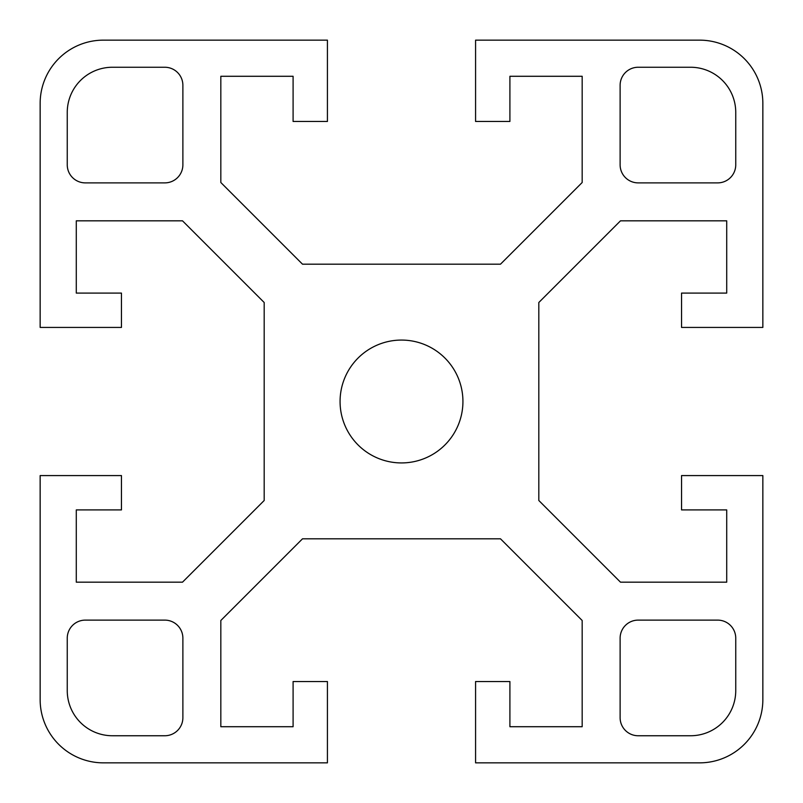 <?xml version="1.0" encoding="UTF-8"?>
<svg xmlns="http://www.w3.org/2000/svg" width="803" height="803" viewBox="0 0 803 803"><rect width="100%" height="100%" fill="white"/><g stroke="black" fill="none" stroke-linecap="round" stroke-linejoin="round"><path stroke-width="1.2" d="M340.07 401.5A61.429 61.429 0 0 1 401.5 340.07A61.429 61.429 0 0 1 462.929 401.5A61.429 61.429 0 0 1 401.5 462.929A61.429 61.429 0 0 1 340.07 401.5M699.614 40.15A63.236 63.236 0 0 1 762.85 103.386L762.85 327.423L681.546 327.423L681.546 293.095L726.715 293.095L726.715 220.825L620.498 220.825L538.813 302.51L538.813 500.49L620.498 582.175L726.715 582.175L726.715 509.905L681.546 509.905L681.546 475.577L762.85 475.577L762.85 699.614A63.236 63.236 0 0 1 699.614 762.85L475.577 762.85L475.577 681.546L509.905 681.546L509.905 726.715L582.175 726.715L582.175 620.498L500.49 538.813L302.51 538.813L220.825 620.498L220.825 726.715L293.095 726.715L293.095 681.546L327.423 681.546L327.423 762.85L103.386 762.85A63.236 63.236 0 0 1 40.15 699.614L40.15 475.577L121.454 475.577L121.454 509.905L76.285 509.905L76.285 582.175L182.502 582.175L264.187 500.49L264.187 302.51L182.502 220.825L76.285 220.825L76.285 293.095L121.454 293.095L121.454 327.423L40.15 327.423L40.15 103.386A63.236 63.236 0 0 1 103.386 40.15L327.423 40.15L327.423 121.454L293.095 121.454L293.095 76.285L220.825 76.285L220.825 182.502L302.51 264.187L500.49 264.187L582.175 182.502L582.175 76.285L509.905 76.285L509.905 121.454L475.577 121.454L475.577 40.15L699.614 40.15M735.749 638.184L735.749 690.58A45.169 45.169 0 0 1 690.58 735.749L638.184 735.749A18.067 18.067 0 0 1 620.117 717.681L620.117 638.184A18.067 18.067 0 0 1 638.184 620.117L717.681 620.117A18.067 18.067 0 0 1 735.749 638.184M164.816 735.749L112.42 735.749A45.169 45.169 0 0 1 67.251 690.58L67.251 638.184A18.067 18.067 0 0 1 85.319 620.117L164.816 620.117A18.067 18.067 0 0 1 182.883 638.184L182.883 717.681A18.067 18.067 0 0 1 164.816 735.749M67.251 164.816L67.251 112.42A45.169 45.169 0 0 1 112.42 67.251L164.816 67.251A18.067 18.067 0 0 1 182.883 85.319L182.883 164.816A18.067 18.067 0 0 1 164.816 182.883L85.319 182.883A18.067 18.067 0 0 1 67.251 164.816M638.184 67.251L690.58 67.251A45.169 45.169 0 0 1 735.749 112.42L735.749 164.816A18.067 18.067 0 0 1 717.681 182.883L638.184 182.883A18.067 18.067 0 0 1 620.117 164.816L620.117 85.319A18.067 18.067 0 0 1 638.184 67.251"/></g></svg>
